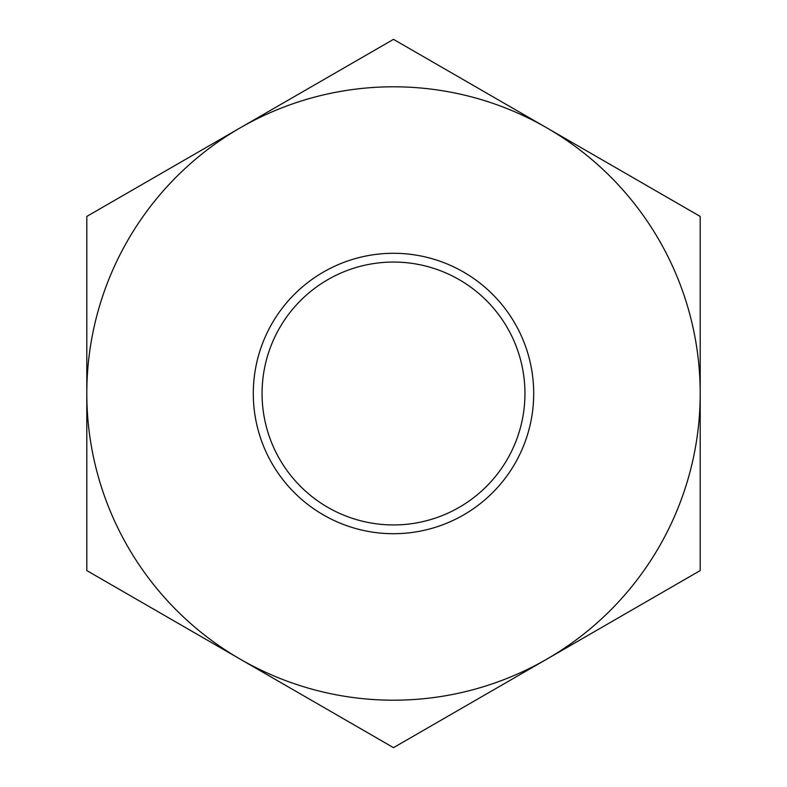 <?xml version="1.0" encoding="UTF-8"?>
<svg xmlns="http://www.w3.org/2000/svg" width="787" height="787" viewBox="0 0 787 787"><rect width="100%" height="100%" fill="white"/><g stroke="black" fill="none" stroke-linecap="round" stroke-linejoin="round"><path stroke-width="1.18" d="M524.949 393.5A131.449 131.449 0 0 1 327.776 507.33A131.449 131.449 0 0 1 327.776 279.67A131.449 131.449 0 0 1 524.949 393.5M533.704 393.5A140.204 140.204 0 0 0 323.398 272.076A140.204 140.204 0 0 0 323.398 514.924A140.204 140.204 0 0 0 533.704 393.5M240.153 659.112A306.704 306.704 0 0 0 700.204 393.5A306.704 306.704 0 0 0 240.153 127.888A306.704 306.704 0 0 0 240.153 659.112L86.796 570.575L86.796 216.425L393.5 39.35L700.204 216.425L700.204 570.575L393.5 747.65L240.153 659.112"/></g></svg>
